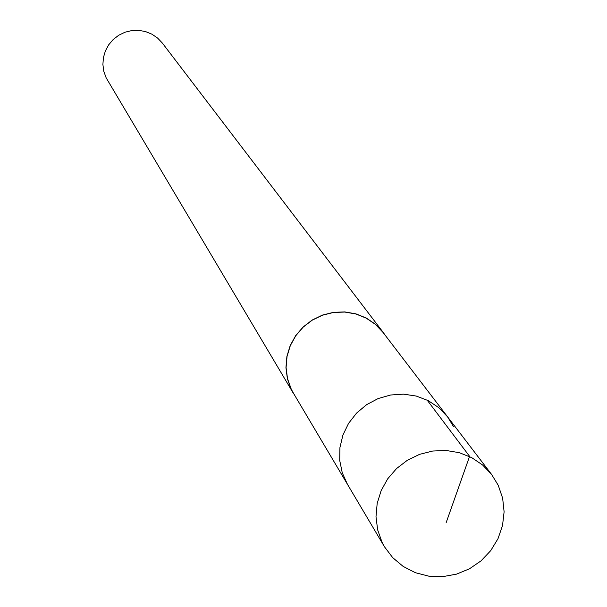 <?xml version="1.0" encoding="UTF-8"?>
<svg xmlns="http://www.w3.org/2000/svg" width="607" height="607" viewBox="0 0 607 607"><rect width="100%" height="100%" fill="white"/><g stroke="black" fill="none" stroke-linecap="round" stroke-linejoin="round"><path stroke-width="0.91" d="M453.687 426.88L447.518 416.766L438.77 407.631L428.185 400.62L416.25 396.052L403.526 394.148L390.597 395.005L378.078 398.587L366.545 404.717L356.544 413.124L348.547 423.398L342.917 435.067L339.928 447.587L339.7 460.356L342.257 472.8L347.462 484.325L384.504 546.831L382.038 542.218L377.645 529.835L375.999 516.724L377.175 503.469L381.128 490.653L387.676 478.847L396.546 468.566L407.335 460.281L419.566 454.347L432.7 451.031L446.16 450.477L459.34 452.701L471.669 457.617L482.595 464.985L491.64 474.492L498.226 485.281L502.649 498.195L504.106 511.838L502.528 525.548L497.998 538.69L490.729 550.64L481.063 560.838L469.461 568.805L456.472 574.154L442.7 576.65L428.8 576.164L415.431 572.712L403.215 566.46L392.744 557.696L384.504 546.831M293.318 392.987L291.231 389.095L287.506 378.639L286.087 367.599L287.035 356.438L290.305 345.664L295.768 335.739L303.181 327.12L312.203 320.177L322.454 315.223L333.463 312.476L344.753 312.051L355.831 313.963L366.196 318.136L375.392 324.381L383.025 332.408L447.518 416.766L438.77 407.631L428.185 400.62L416.25 396.052L403.526 394.148L390.597 395.005L378.078 398.587L366.545 404.717L356.544 413.124L348.547 423.398L342.917 435.067L339.928 447.587L339.7 460.356L342.257 472.8L347.462 484.325L293.318 392.987M295.23 396.204L291.102 389.155L287.377 378.677L285.95 367.599L286.899 356.408L290.184 345.603L295.662 335.663L303.09 327.021L312.142 320.056L322.416 315.094L333.463 312.339L344.784 311.915L355.884 313.842L366.271 318.022L375.498 324.29L383.146 332.34L385.301 335.39M293.211 393.07L106.149 77.825L103.812 71.323L102.894 64.471L103.425 57.559L105.398 50.905L108.714 44.789L113.228 39.485L118.752 35.229L125.034 32.209L131.802 30.562L138.745 30.35L145.574 31.587L151.978 34.22L157.676 38.135L162.418 43.15L383.146 332.34M427.123 400.081L469.59 456.343L446.16 522.635M447.518 416.766L491.64 474.492"/></g></svg>
